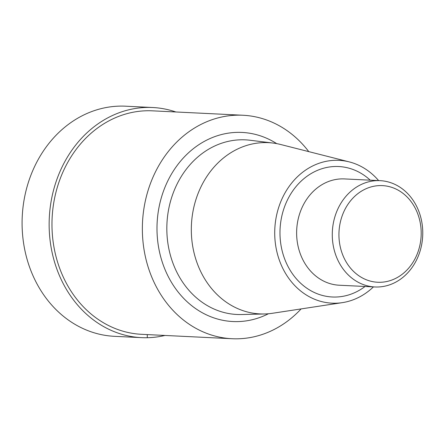 <?xml version="1.0" encoding="UTF-8"?>
<svg xmlns="http://www.w3.org/2000/svg" width="445" height="445" viewBox="0 0 445 445"><rect width="100%" height="100%" fill="white"/><g stroke="black" fill="none" stroke-linecap="round" stroke-linejoin="round"><path stroke-width="0.67" d="M152.668 110.844A111.873 95.08 92.8 0 0 52.126 217.866A111.873 95.08 92.8 0 0 141.632 334.317M308.774 151.628A111.873 95.08 92.8 0 0 243.059 115.255A111.873 95.08 92.8 0 0 142.517 222.272A111.873 95.08 92.8 0 0 232.023 338.723A111.873 95.08 92.8 0 0 237.674 338.801A111.873 95.08 92.8 0 0 301.104 308.919M378.628 180.587A71.495 60.765 92.8 0 0 349.225 161.885L280.661 144.497A85.729 72.863 92.8 0 0 272.891 143.04A85.729 72.863 92.8 0 0 264.063 142.6A85.729 72.863 92.8 0 0 191.317 229.826A85.729 72.863 92.8 0 0 264.363 313.975A85.729 72.863 92.8 0 0 264.558 313.97A85.729 72.863 92.8 0 0 272.44 313.28M349.225 161.885A71.495 60.765 92.8 0 0 335.385 160.306A71.495 60.765 92.8 0 0 274.715 233.047A71.495 60.765 92.8 0 0 335.63 303.223A71.495 60.765 92.8 0 0 342.366 302.639A71.495 60.765 92.8 0 0 373.45 286.892M377.427 180.62A53.216 45.229 92.8 0 0 332.293 233.186A53.216 45.229 92.8 0 0 374.929 286.964A53.216 45.229 92.8 0 0 377.61 286.997A53.216 45.229 92.8 0 0 422.75 234.437A53.216 45.229 92.8 0 0 380.113 180.659A53.216 45.229 92.8 0 0 377.427 180.62M380.152 282.286A48.377 41.112 92.8 0 0 421.198 233.069A48.377 41.112 92.8 0 0 379.98 185.582A48.377 41.112 92.8 0 0 338.934 234.804A48.377 41.112 92.8 0 0 380.152 282.286M164.967 335.452A115.199 97.906 -87.2 0 1 147.289 337.716A115.199 97.906 -87.2 0 1 141.471 337.638A115.199 97.906 -87.2 0 1 49.306 217.727A115.199 97.906 -87.2 0 1 152.83 107.523A115.199 97.906 -87.2 0 1 175.864 111.979M141.482 337.638L114.426 336.32A115.199 97.906 -87.2 0 1 22.25 216.409A115.199 97.906 -87.2 0 1 125.779 106.205M147.289 337.716L147.284 334.59M276.712 143.629A94.668 80.456 92.8 0 0 159.56 204.706A94.668 80.456 92.8 0 0 237.641 321.601A94.668 80.456 92.8 0 0 268.418 313.758M272.891 143.04L249.995 140.242A87.415 74.293 92.8 0 0 241.001 139.791A87.415 74.293 92.8 0 0 166.825 228.73A87.415 74.293 92.8 0 0 241.301 314.537A87.415 74.293 92.8 0 0 241.502 314.532L264.558 313.97M370.24 180.181A65.309 55.503 92.8 0 0 283.098 211.169A65.309 55.503 92.8 0 0 335.619 297.038A65.309 55.503 92.8 0 0 365.056 286.48M344.525 178.923A53.216 45.229 92.8 0 0 296.704 229.831A53.216 45.229 92.8 0 0 339.279 285.223L374.929 286.964M152.535 110.838L242.926 115.244M141.643 334.317L232.034 338.723M342.366 302.639L272.435 313.28M344.463 178.923L380.113 180.659M125.646 106.199L152.696 107.518"/></g></svg>
